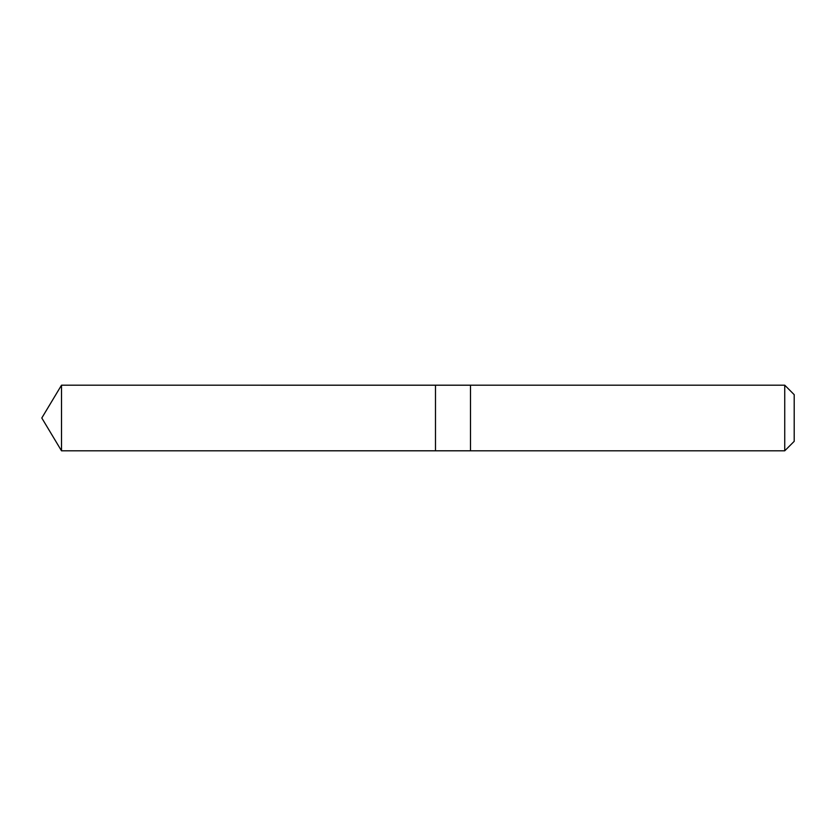 <?xml version="1.0" encoding="UTF-8"?>
<svg xmlns="http://www.w3.org/2000/svg" width="836" height="836" viewBox="0 0 836 836"><rect width="100%" height="100%" fill="white"/><g stroke="black" fill="none" stroke-linecap="round" stroke-linejoin="round"><path stroke-width="1.25" d="M435.493 450.803L435.493 385.197L61.509 385.187L61.509 450.813L435.493 450.803L435.493 385.197L470.49 385.197L470.49 450.803L61.509 450.813L41.8 418L61.509 450.813M470.49 393.777L470.49 450.813L784.732 450.813L784.732 385.187L470.49 385.187L470.49 393.777M784.732 385.187L794.2 394.665L794.2 441.335L784.732 450.813M41.8 418L61.509 385.187"/></g></svg>
